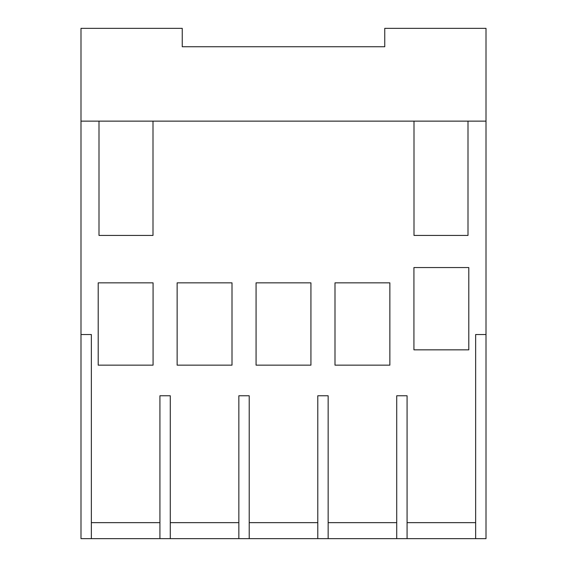 <?xml version="1.0" encoding="UTF-8"?>
<svg xmlns="http://www.w3.org/2000/svg" width="567" height="567" viewBox="0 0 567 567"><rect width="100%" height="100%" fill="white"/><g stroke="black" fill="none" stroke-linecap="round" stroke-linejoin="round"><path stroke-width="0.85" d="M407.071 538.65L407.071 395.766L396.723 395.766L396.723 538.65L475.649 538.65L475.649 334.53L486.004 334.53L486.004 538.65L475.649 538.65M328.144 538.65L328.144 395.766L317.789 395.766L317.789 538.65L396.723 538.65M249.211 538.65L249.211 395.766L238.856 395.766L238.856 538.65L317.789 538.65M170.277 538.65L170.277 395.766L159.929 395.766L159.929 538.65L238.856 538.65M486.004 121.132L486.004 28.35L384.752 28.35L384.752 46.749L182.248 46.749L182.248 28.35L80.996 28.35L80.996 121.132L486.004 121.132L486.004 334.53M153.069 282.855L153.069 365.148L98.204 365.148L98.204 282.855L153.069 282.855M232.002 282.855L232.002 365.148L177.138 365.148L177.138 282.855L232.002 282.855M310.929 282.855L310.929 365.148L256.071 365.148L256.071 282.855L310.929 282.855M389.862 282.855L389.862 365.148L334.998 365.148L334.998 282.855L389.862 282.855M468.796 267.546L468.796 349.839L413.931 349.839L413.931 267.546L468.796 267.546M468.002 121.132L468.002 235.433L414.002 235.433L414.002 121.132M159.929 538.65L91.351 538.65L91.351 334.53L80.996 334.53L80.996 121.132M152.998 121.132L152.998 235.433L98.998 235.433L98.998 121.132M91.351 538.65L80.996 538.65L80.996 334.53M384.752 46.749L182.248 46.749M91.351 522.646L159.929 522.646M170.277 522.646L238.856 522.646M249.211 522.646L317.789 522.646M328.144 522.646L396.723 522.646M407.071 522.646L475.649 522.646"/></g></svg>
